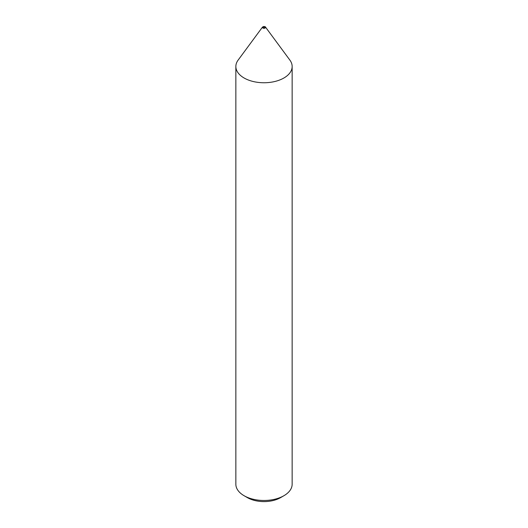 <?xml version="1.0" encoding="UTF-8"?>
<svg xmlns="http://www.w3.org/2000/svg" width="528" height="528" viewBox="0 0 528 528"><rect width="100%" height="100%" fill="white"/><g stroke="black" fill="none" stroke-linecap="round" stroke-linejoin="round"><path stroke-width="0.79" d="M262.541 27.014A1.584 0.917 -0 0 0 262.878 28.017A1.584 0.917 -0 0 0 264.884 28.129A1.584 0.917 -0 0 0 265.459 27.014L265.056 26.657L262.541 27.014L238.102 60.133A28.149 16.249 -0 0 0 235.851 66.502L235.851 484.229A28.149 16.249 -0 0 0 244.094 495.719L247.414 497.633A23.456 13.543 -0 0 0 280.586 497.633L283.906 495.719A28.149 16.249 -0 0 0 292.149 484.229L292.149 66.502A28.149 16.249 -0 0 0 289.898 60.133L265.459 27.014A1.584 0.917 -0 0 0 265.122 26.723M247.414 497.633L244.094 495.719A28.149 16.249 -0 0 0 283.906 495.719M235.851 66.502A28.149 16.249 -0 0 0 244.094 77.992A28.149 16.249 -0 0 0 274.771 81.517A28.149 16.249 -0 0 0 292.149 66.502M263.228 27.581A1.089 0.634 -0 0 0 264.772 27.581A1.089 0.634 -0 0 0 264.772 26.69A1.089 0.634 -0 0 0 263.228 26.69A1.089 0.634 -0 0 0 263.228 27.581"/></g></svg>
